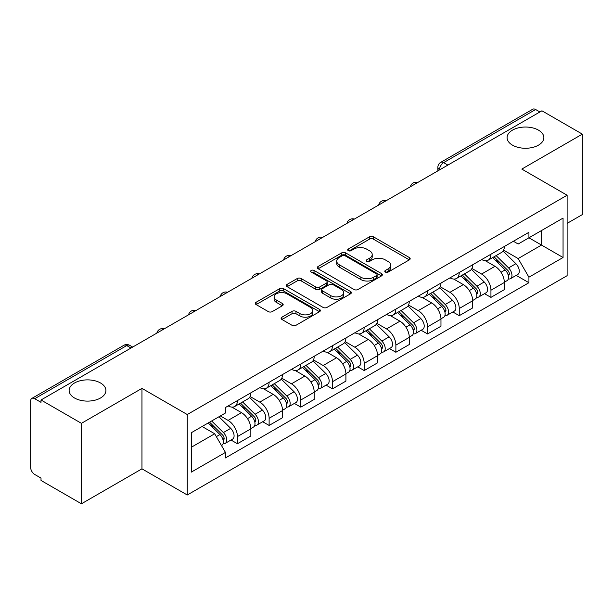 <?xml version="1.0" encoding="UTF-8"?>
<svg xmlns="http://www.w3.org/2000/svg" width="613" height="613" viewBox="0 0 613 613"><rect width="100%" height="100%" fill="white"/><g stroke="black" fill="none" stroke-linecap="round" stroke-linejoin="round"><path stroke-width="0.92" d="M385.37 272.08A1.977 1.142 0 0 0 388.159 272.08L409.346 259.851A2.82 1.624 0 0 0 410.174 258.694A2.82 1.624 0 0 0 409.346 257.544L373.455 236.825A2.82 1.624 0 0 0 369.47 236.825L348.284 249.054A1.977 1.142 0 0 0 347.709 249.859A1.977 1.142 0 0 0 348.284 250.671A1.977 1.142 0 0 0 351.08 250.671L353.816 249.085A9.026 5.21 0 0 1 366.582 249.085L369.57 250.809A9.026 5.21 0 0 1 372.214 254.495A9.026 5.21 0 0 1 369.57 258.18L366.827 259.759A1.977 1.142 0 0 0 366.252 260.571A1.977 1.142 0 0 0 366.827 261.376A1.977 1.142 0 0 0 369.624 261.376L372.359 259.789A9.026 5.21 0 0 1 385.125 259.789L388.113 261.521A9.026 5.21 0 0 1 390.757 265.199A9.026 5.21 0 0 1 388.113 268.885L385.37 270.471A1.977 1.142 0 0 0 384.795 271.275A1.977 1.142 0 0 0 385.37 272.08L385.37 270.471M100.524 382.987A18.382 10.613 0 0 0 80.487 380.688A18.382 10.613 0 0 0 69.139 390.496A18.382 10.613 0 0 0 74.525 397.998A18.382 10.613 0 0 0 94.563 400.297A18.382 10.613 0 0 0 105.911 390.496A18.382 10.613 0 0 0 100.524 382.987M538.475 130.14A18.382 10.613 0 0 0 518.437 127.841A18.382 10.613 0 0 0 507.089 137.649A18.382 10.613 0 0 0 512.476 145.151A18.382 10.613 0 0 0 532.513 147.457A18.382 10.613 0 0 0 543.861 137.649A18.382 10.613 0 0 0 538.475 130.14M281.942 317.174A2.82 1.624 0 0 0 281.114 318.323A2.82 1.624 0 0 0 281.942 319.48L292.01 325.288A2.82 1.624 0 0 0 295.995 325.288L319.526 311.711A2.82 1.624 0 0 0 320.354 310.553A2.82 1.624 0 0 0 319.526 309.404L283.635 288.685A2.82 1.624 0 0 0 279.651 288.685L256.119 302.27A2.82 1.624 0 0 0 255.292 303.42A2.82 1.624 0 0 0 256.119 304.569L268.279 311.596A2.82 1.624 0 0 0 272.272 311.596L282.34 305.78A2.82 1.624 0 0 0 283.168 304.63A2.82 1.624 0 0 0 282.34 303.473L276.31 299.995A7.54 4.352 0 0 1 274.095 296.914A7.54 4.352 0 0 1 278.754 292.891A7.54 4.352 0 0 1 286.976 293.834L310.599 307.473A7.54 4.352 0 0 1 312.814 310.553A7.54 4.352 0 0 1 308.155 314.576A7.54 4.352 0 0 1 299.933 313.634L295.995 311.366A2.82 1.624 0 0 0 292.01 311.366L281.942 317.174L281.942 319.48M187.264 414.534L141.963 388.381L81.429 423.33L41.01 399.99L541.93 110.792L582.35 134.132L521.816 169.081L567.117 195.233L187.264 414.534L187.264 494.99L567.117 275.681L567.117 195.233M354.015 289.489A2.82 1.624 0 0 0 358.007 289.489L381.531 275.904A2.82 1.624 0 0 0 382.359 274.754A2.82 1.624 0 0 0 381.531 273.605L345.64 252.885A2.82 1.624 0 0 0 341.656 252.885L318.132 266.471A2.82 1.624 0 0 0 317.304 267.62A2.82 1.624 0 0 0 318.132 268.77L354.015 289.489M312.04 272.509A1.977 1.142 0 0 1 314.04 272.785L314.04 270.44L350.529 291.504A2.82 1.624 0 0 1 351.356 292.654A2.82 1.624 0 0 1 350.529 293.811L327.005 307.389A2.82 1.624 0 0 1 323.013 307.389L287.122 286.669L287.122 284.371A2.82 1.624 0 0 0 286.302 285.52A2.82 1.624 0 0 0 287.122 286.669M287.122 284.371L297.19 278.555A2.82 1.624 0 0 1 301.182 278.555L315.733 286.961A2.82 1.624 0 0 0 319.725 286.961L326.4 283.099A2.82 1.624 0 0 0 327.227 281.949A2.82 1.624 0 0 0 326.4 280.8L311.251 272.049A1.977 1.142 0 0 1 310.668 271.245A1.977 1.142 0 0 1 311.887 270.195A1.977 1.142 0 0 1 314.04 270.44M81.429 423.33L81.429 503.786L41.01 480.446L41.01 478.102L34.711 474.462A5.747 3.318 -120 0 1 30.65 467.428L30.65 401.048A5.747 3.318 -120 0 1 31.838 398.419L123.857 345.295A5.747 3.318 60 0 1 126.73 345.579L34.711 398.703A5.747 3.318 -120 0 0 31.838 398.419M567.117 223.377L582.35 214.581L582.35 134.132M81.429 503.786L141.963 468.838L187.264 494.99M41.01 399.99L41.01 402.343L34.711 398.703M447.881 165.089L443.613 162.629A5.747 3.318 60 0 0 440.739 162.345L532.758 109.214A5.747 3.318 60 0 1 535.632 109.505L443.613 162.629A5.747 3.318 120 0 0 439.552 169.663L439.552 169.901M539.892 111.964L535.632 109.505M490.944 254.219A13.218 7.632 60 0 1 488.209 260.15L501.61 252.41A13.218 7.632 -120 0 0 504.346 246.48M471.918 268.448L481.596 274.042A13.218 7.632 60 0 1 490.944 290.225L504.346 282.486A13.218 7.632 -120 0 0 495.005 266.303L485.412 260.763M504.346 282.486L504.346 289.635L490.944 297.382L484.515 293.665M488.209 260.15A13.218 7.632 60 0 1 481.703 259.552M490.944 290.225L490.944 297.382M459.252 272.517A13.218 7.632 60 0 1 456.516 278.448L469.926 270.708A13.218 7.632 -120 0 0 472.661 264.778M452.823 311.963L459.252 315.672L472.661 307.933L472.661 300.776A13.218 7.632 -120 0 0 463.313 284.593L453.72 279.053M456.516 278.448A13.218 7.632 60 0 1 450.011 277.85M440.226 286.746L449.911 292.332A13.218 7.632 60 0 1 459.252 308.515L459.252 315.672M427.567 290.807A13.218 7.632 60 0 1 424.832 296.738L438.234 288.999A13.218 7.632 -120 0 0 440.969 283.068M421.139 330.254L427.567 333.97L440.969 326.231L440.969 319.074A13.218 7.632 -120 0 0 431.629 302.891L422.035 297.351M424.832 296.738A13.218 7.632 60 0 1 418.327 296.148M408.542 305.036L418.219 310.63A13.218 7.632 60 0 1 427.567 326.813L427.567 333.97M395.875 309.105A13.218 7.632 60 0 1 393.14 315.036L406.549 307.297A13.218 7.632 -120 0 0 409.285 301.366M389.447 348.552L395.875 352.26L409.285 344.521L409.285 337.372A13.218 7.632 -120 0 0 399.937 321.181L390.343 315.641M393.14 315.036A13.218 7.632 60 0 1 386.634 314.438M376.849 323.335L386.535 328.928A13.218 7.632 60 0 1 395.875 345.111L395.875 352.26M364.191 327.403A13.218 7.632 60 0 1 361.455 333.334L374.857 325.595A13.218 7.632 -120 0 0 377.593 319.657M357.762 366.85L364.191 370.559L377.593 362.819L377.593 355.663A13.218 7.632 -120 0 0 368.252 339.479L358.659 333.939M361.455 333.334A13.218 7.632 60 0 1 354.95 332.736M345.165 341.633L354.843 347.219A13.218 7.632 60 0 1 364.191 363.402L364.191 370.559M332.499 345.694A13.218 7.632 60 0 1 329.763 351.624L343.173 343.885A13.218 7.632 -120 0 0 345.908 337.955M326.07 385.14L332.499 388.857L345.908 381.11L345.908 373.961A13.218 7.632 -120 0 0 336.56 357.777L326.967 352.237M329.763 351.624A13.218 7.632 60 0 1 323.258 351.027M313.473 359.923L323.158 365.517A13.218 7.632 60 0 1 332.499 381.7L332.499 388.857M300.814 363.992A13.218 7.632 60 0 1 298.079 369.923L311.481 362.183A13.218 7.632 -120 0 0 314.216 356.253M294.386 403.438L300.814 407.147L314.216 399.408L314.216 392.251A13.218 7.632 -120 0 0 304.876 376.068L295.282 370.528M298.079 369.923A13.218 7.632 60 0 1 291.573 369.325M281.788 378.221L291.466 383.807A13.218 7.632 60 0 1 300.814 399.998L300.814 407.147M269.122 382.282A13.218 7.632 60 0 1 266.387 388.221L279.796 380.474A13.218 7.632 -120 0 0 282.532 374.543M262.693 421.729L269.122 425.445L282.532 417.706L282.532 410.549A13.218 7.632 -120 0 0 273.183 394.366L263.59 388.826M266.387 388.221A13.218 7.632 60 0 1 259.881 387.623M250.096 396.511L259.782 402.105A13.218 7.632 60 0 1 269.122 418.288L269.122 425.445M237.438 400.58A13.218 7.632 60 0 1 234.702 406.511L248.104 398.772A13.218 7.632 -120 0 0 250.84 392.841M231.009 440.027L237.438 443.735L250.84 435.996L250.84 428.847A13.218 7.632 -120 0 0 241.499 412.656L231.906 407.116M234.702 406.511A13.218 7.632 60 0 1 228.197 405.913M220.374 415.943L228.09 420.403A13.218 7.632 60 0 1 237.438 436.586L237.438 443.735M513.388 241.261L518.161 244.02L563.056 218.098L541.524 230.534L541.524 245.07L518.161 258.556L503.602 250.158M191.325 447.252L214.688 433.766L225.454 452.417L191.325 472.117L191.325 432.717L225.454 413.009L225.454 407.499L528.927 232.289L528.927 237.798L563.056 257.506L528.927 277.206L518.161 258.556M563.056 218.098L563.056 257.506M225.454 452.417L225.454 457.926L528.927 282.716L528.927 277.206M141.963 388.381L141.963 468.838M214.688 433.766L202.091 426.495M516.2 275.375L528.927 282.716M386.159 272.356L388.113 271.23A9.026 5.21 0 0 0 390.757 267.544L390.757 265.199M372.214 254.495L372.214 256.839A9.026 5.21 0 0 1 369.57 260.525L367.616 261.651M409.308 259.874L373.455 239.17A2.82 1.624 0 0 0 369.47 239.17L349.073 250.947M381.493 275.927L345.64 255.23A2.82 1.624 0 0 0 341.656 255.23L318.17 268.793M376.551 275.559A1.977 1.142 0 0 0 377.125 274.754A1.977 1.142 0 0 0 376.551 273.95L345.042 255.759A1.977 1.142 0 0 0 342.253 255.759L339.364 257.429A9.026 5.21 0 0 0 336.721 261.115A9.026 5.21 0 0 0 339.364 264.801L360.896 277.229A9.026 5.21 0 0 0 373.654 277.229L376.551 275.559L376.551 277.904A1.977 1.142 0 0 0 377.125 277.099L377.125 274.754M336.721 261.115L336.721 263.46A9.026 5.21 0 0 0 339.364 267.145L339.364 264.801M376.551 277.904L373.654 279.574A9.026 5.21 0 0 1 360.896 279.574L339.364 267.145M287.16 286.692L297.19 280.9L297.19 278.555M327.227 281.949L327.227 284.294A2.82 1.624 0 0 1 326.4 285.443L319.725 289.305A2.82 1.624 0 0 1 315.733 289.305L301.182 280.9A2.82 1.624 0 0 0 297.19 280.9M314.04 272.785L350.49 293.826M330.836 295.681A7.54 4.352 0 0 0 339.058 296.623A7.54 4.352 0 0 0 343.717 292.6A7.54 4.352 0 0 0 341.51 289.52L333.181 284.716A2.82 1.624 0 0 0 329.196 284.716L322.515 288.57A2.82 1.624 0 0 0 321.687 289.719A2.82 1.624 0 0 0 322.515 290.869L330.836 295.681L330.836 298.025A7.54 4.352 0 0 0 339.058 298.968A7.54 4.352 0 0 0 343.717 294.945L343.717 292.6M321.687 289.719L321.687 292.064A2.82 1.624 0 0 0 322.515 293.221L322.515 290.869M330.836 298.025L322.515 293.221M312.814 310.553L312.814 312.898A7.54 4.352 0 0 1 308.155 316.929A7.54 4.352 0 0 1 299.933 315.979L295.995 313.71A2.82 1.624 0 0 0 292.01 313.71L281.98 319.496M274.095 296.914L274.095 299.259A7.54 4.352 0 0 0 276.31 302.339L276.31 299.995M282.302 305.803L276.31 302.339M319.488 311.726L283.635 291.029A2.82 1.624 0 0 0 279.651 291.029L256.157 304.592M492.645 257.59L505.127 269.904A7.18 4.145 60 0 1 507.028 280.67L504.346 282.218M495.135 260.042L500.43 263.1M494.032 256.786L507.702 270.272A3.448 1.992 60 0 1 508.614 275.444A3.448 1.992 60 0 1 508.3 275.566M496.101 255.59L508.583 267.912A7.18 4.145 60 0 1 510.476 278.677A7.18 4.145 60 0 1 508.307 278.907M503.089 251.046L515.893 263.69A7.18 4.145 60 0 1 517.793 274.455L510.476 278.677M460.961 275.881L473.443 288.194A7.18 4.145 60 0 1 475.336 298.968L472.654 300.516M463.451 278.34L468.738 281.39M462.34 275.084L476.01 288.57A3.448 1.992 60 0 1 476.922 293.734A3.448 1.992 60 0 1 476.608 293.865M464.409 273.888L476.899 286.202A7.18 4.145 60 0 1 478.791 296.968A7.18 4.145 60 0 1 476.623 297.205M471.397 269.345L484.209 281.98A7.18 4.145 60 0 1 486.101 292.746L478.791 296.968M429.269 294.179L441.751 306.492A7.18 4.145 60 0 1 443.651 317.258L440.969 318.806M431.759 296.631L437.054 299.688M430.655 293.374L444.325 306.86A3.448 1.992 60 0 1 445.237 312.032A3.448 1.992 60 0 1 444.923 312.155M432.724 292.186L445.207 304.5A7.18 4.145 60 0 1 447.099 315.266A7.18 4.145 60 0 1 444.931 315.496M439.713 287.643L452.517 300.278A7.18 4.145 60 0 1 454.417 311.044L447.099 315.266M397.584 312.469L410.066 324.79A7.18 4.145 60 0 1 411.959 335.556L409.277 337.104M400.074 314.929L405.362 317.986M398.963 311.672L412.633 325.158A3.448 1.992 60 0 1 413.545 330.33A3.448 1.992 60 0 1 413.231 330.453M401.032 310.477L413.522 322.79A7.18 4.145 60 0 1 415.415 333.564A7.18 4.145 60 0 1 413.246 333.794M408.02 305.933L420.832 318.568A7.18 4.145 60 0 1 422.725 329.342L415.415 333.564M365.892 330.767L378.374 343.081A7.18 4.145 60 0 1 380.275 353.847L377.593 355.394M368.382 333.227L373.677 336.276M367.279 329.97L380.949 343.456A3.448 1.992 60 0 1 381.861 348.621A3.448 1.992 60 0 1 381.547 348.743M369.348 328.775L381.83 341.089A7.18 4.145 60 0 1 383.723 351.854A7.18 4.145 60 0 1 381.554 352.084M376.336 324.231L389.14 336.866A7.18 4.145 60 0 1 391.04 347.632L383.723 351.854M334.208 349.065L346.69 361.379A7.18 4.145 60 0 1 348.582 372.145L345.901 373.692M336.698 351.517L341.985 354.575M335.587 348.261L349.257 361.747A3.448 1.992 60 0 1 350.169 366.919A3.448 1.992 60 0 1 349.854 367.041M337.656 347.065L350.146 359.387A7.18 4.145 60 0 1 352.038 370.152A7.18 4.145 60 0 1 349.87 370.382M344.644 342.521L357.456 355.165A7.18 4.145 60 0 1 359.348 365.93L352.038 370.152M302.516 367.356L314.998 379.669A7.18 4.145 60 0 1 316.898 390.443L314.216 391.991M305.006 369.815L310.301 372.865M303.902 366.559L317.572 380.045A3.448 1.992 60 0 1 318.484 385.209A3.448 1.992 60 0 1 318.17 385.339M305.971 365.363L318.454 377.677A7.18 4.145 60 0 1 320.346 388.443A7.18 4.145 60 0 1 318.178 388.68M312.959 360.819L325.764 373.455A7.18 4.145 60 0 1 327.664 384.221L320.346 388.443M270.831 385.654L283.313 397.967A7.18 4.145 60 0 1 285.206 408.733L282.532 410.281M273.321 388.106L278.608 391.163M272.21 384.849L285.88 398.343A3.448 1.992 60 0 1 286.792 403.507A3.448 1.992 60 0 1 286.478 403.63M274.279 383.661L286.769 395.975A7.18 4.145 60 0 1 288.662 406.741A7.18 4.145 60 0 1 286.493 406.971M281.267 379.118L294.079 391.753A7.18 4.145 60 0 1 295.972 402.519L288.662 406.741M239.139 403.944L251.621 416.265A7.18 4.145 60 0 1 253.521 427.031L250.84 428.579M241.629 406.404L246.924 409.461M240.526 403.147L254.196 416.633A3.448 1.992 60 0 1 255.108 421.805A3.448 1.992 60 0 1 254.793 421.928M242.595 401.952L255.077 414.265A7.18 4.145 60 0 1 256.97 425.039A7.18 4.145 60 0 1 254.801 425.269M249.583 397.408L262.387 410.043A7.18 4.145 60 0 1 264.287 420.817L256.97 425.039M208.198 422.978L219.937 434.556A7.18 4.145 60 0 1 221.829 445.322L221.477 445.528M209.945 424.702L215.232 427.751M209.577 422.173L222.511 434.931A3.448 1.992 60 0 1 223.416 440.096A3.448 1.992 60 0 1 223.101 440.218M211.646 420.978L223.393 432.563A7.18 4.145 60 0 1 225.285 443.329A7.18 4.145 60 0 1 223.117 443.559M218.964 416.756L230.703 428.341A7.18 4.145 60 0 1 232.595 439.107L225.285 443.329M439.751 169.778L439.552 169.663A5.747 3.318 0 0 1 437.866 167.318L437.866 170.866M269.122 418.288L282.532 410.549M300.814 399.998L314.216 392.251M332.499 381.7L345.908 373.961M364.191 363.402L377.593 355.663M395.875 345.111L409.285 337.372M427.567 326.813L440.969 319.074M459.252 308.515L472.661 300.776M237.438 436.586L250.84 428.847M228.09 420.403L241.499 412.656M259.782 402.105L273.183 394.366M291.466 383.807L304.876 376.068M323.158 365.517L336.56 357.777M354.843 347.219L368.252 339.479M386.535 328.928L399.937 321.181M418.219 310.63L431.629 302.891M449.911 292.332L463.313 284.593M481.596 274.042L495.005 266.303M417.254 182.766A5.747 3.318 120 0 0 414.717 184.237M385.569 201.064A5.747 3.318 120 0 0 383.033 202.528M353.877 219.362A5.747 3.318 120 0 0 351.341 220.826M322.193 237.652A5.747 3.318 120 0 0 319.657 239.116M290.501 255.95A5.747 3.318 120 0 0 287.964 257.414M258.816 274.249A5.747 3.318 120 0 0 256.28 275.712M227.124 292.539A5.747 3.318 120 0 0 224.588 294.002M195.44 310.837A5.747 3.318 120 0 0 192.903 312.301M163.748 329.127A5.747 3.318 120 0 0 161.211 330.591M130.998 348.038L126.73 345.579A5.747 3.318 120 0 1 129.604 345.295A5.747 5.747 0 0 0 123.857 345.295M388.113 271.23L388.113 268.885M366.827 261.376L366.827 259.759M369.57 260.525L369.57 258.18M348.284 250.671L348.284 249.054M369.47 239.17L369.47 236.825M373.455 239.17L373.455 236.825M409.346 259.851L409.346 257.544M318.132 268.77L318.132 266.471M341.656 255.23L341.656 252.885M345.64 255.23L345.64 252.885M381.531 275.904L381.531 273.605M360.896 279.574L360.896 277.229M373.654 279.574L373.654 277.229M301.182 280.9L301.182 278.555M315.733 289.305L315.733 286.961M319.725 289.305L319.725 286.961M326.4 285.443L326.4 283.099M350.529 293.811L350.529 291.504M292.01 313.71L292.01 311.366M295.995 313.71L295.995 311.366M299.933 315.979L299.933 313.634M282.34 305.78L282.34 303.473M256.119 304.569L256.119 302.27M279.651 291.029L279.651 288.685M283.635 291.029L283.635 288.685M319.526 311.711L319.526 309.404M505.127 269.904L501.005 272.287M509.326 273.865L508.031 274.609M515.893 263.69L508.583 267.912M473.443 288.194L469.32 290.577M477.634 292.156L476.339 292.907M484.209 281.98L476.899 286.202M441.751 306.492L437.628 308.875M445.95 310.454L444.655 311.205M452.517 300.278L445.207 304.5M410.066 324.79L405.944 327.166M414.258 328.752L412.963 329.495M420.832 318.568L413.522 322.79M378.374 343.081L374.252 345.464M382.573 347.042L381.278 347.793M389.14 336.866L381.83 341.089M346.69 361.379L342.567 363.762M350.881 365.34L349.586 366.084M357.456 355.165L350.146 359.387M314.998 379.669L310.875 382.052M319.197 383.631L317.902 384.382M325.764 373.455L318.454 377.677M283.313 397.967L279.191 400.35M287.505 401.929L286.21 402.68M294.079 391.753L286.769 395.975M251.621 416.265L247.499 418.641M255.82 420.227L254.525 420.97M262.387 410.043L255.077 414.265M219.937 434.556L216.343 436.632M224.128 438.517L222.833 439.268M230.703 428.341L223.393 432.563M417.744 182.49A5.747 5.747 0 0 0 410.373 186.743M386.052 200.78A5.747 5.747 0 0 0 378.681 205.041M354.368 219.079A5.747 5.747 0 0 0 346.996 223.331M322.676 237.377A5.747 5.747 0 0 0 315.304 241.629M290.991 255.667A5.747 5.747 0 0 0 283.62 259.927M259.299 273.965A5.747 5.747 0 0 0 251.928 278.218M227.615 292.255A5.747 5.747 0 0 0 220.243 296.516M195.922 310.553A5.747 5.747 0 0 0 188.551 314.806M164.238 328.852A5.747 5.747 0 0 0 156.867 333.104M132.676 347.065L129.604 345.295M440.739 162.345A5.747 5.747 0 0 0 437.866 167.318"/></g></svg>

